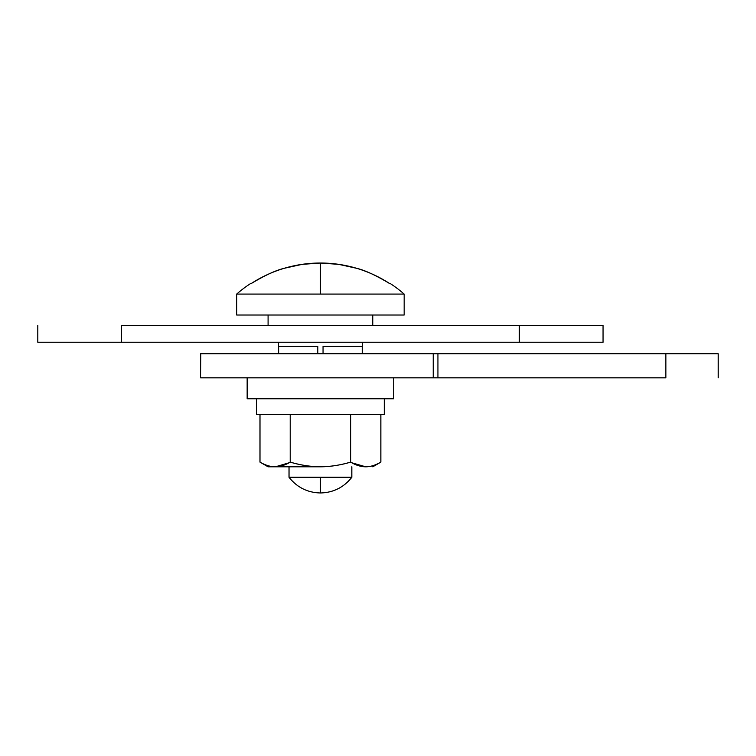 <?xml version="1.0" encoding="UTF-8"?>
<svg xmlns="http://www.w3.org/2000/svg" width="756" height="756" viewBox="0 0 756 756"><rect width="100%" height="100%" fill="white"/><g stroke="black" fill="none" stroke-linecap="round" stroke-linejoin="round"><path stroke-width="1.13" d="M37.8 342.232L37.8 325.486L37.8 342.232L121.546 342.232L121.546 325.486L519.315 325.486L519.315 342.232L121.546 342.232L121.546 325.486L519.315 325.486L519.315 342.232L603.052 342.232L37.8 342.232M603.052 325.486L519.315 325.486L603.052 325.486L603.052 342.232M320.431 477.272L320.431 492.969C333.339 492.647 343.81 487.412 351.833 477.272L320.431 477.272L351.833 477.272L351.833 466.802L351.833 477.272C343.819 487.403 333.349 492.638 320.431 492.969C307.512 492.638 297.042 487.403 289.028 477.272L320.431 477.272L289.028 477.272C297.042 487.403 307.512 492.638 320.431 492.969L320.431 477.272M356.454 268.248L356.586 268.285C368.38 271.791 379.436 276.894 389.746 283.613L390.389 283.613A127.358 127.358 0 0 1 404.167 294.084L404.167 315.016L236.685 315.016L236.685 294.084A127.358 127.358 0 0 1 250.472 283.613A127.358 127.358 0 0 0 236.685 294.084L404.167 294.084A127.358 127.358 0 0 0 390.389 283.613L389.746 283.613C376.034 275.382 364.987 270.27 356.586 268.285L338.697 264.354L320.431 263.031L320.431 294.084L236.685 294.084L236.685 315.016L404.167 315.016L404.167 294.084L320.431 294.084L320.431 263.031L302.164 264.354L284.398 268.248M289.028 462.785L275.449 466.802M289.028 466.802L289.028 477.272L289.028 466.802M372.765 325.486L372.765 315.016L372.765 325.486M268.087 315.016L268.087 325.486L268.087 315.016M278.643 346.418L317.803 346.418L317.803 353.751L317.803 346.418L278.643 346.418L278.643 353.751L278.643 346.418M323.048 353.751L323.048 346.418L362.219 346.418L362.219 353.751L362.219 346.418L323.048 346.418L323.048 353.751M362.294 353.751L362.294 342.232L362.294 353.751M278.558 342.232L278.558 353.751L278.558 342.232M284.152 268.323L284.275 268.285C275.874 270.27 264.817 275.382 251.105 283.613L250.472 283.613L251.105 283.613C261.415 276.894 272.472 271.791 284.275 268.285C296.068 264.78 308.117 263.031 320.431 263.031C332.735 263.031 344.783 264.78 356.586 268.285L356.7 268.323M389.746 283.613C379.436 276.894 368.38 271.791 356.586 268.285C344.783 264.78 332.735 263.031 320.431 263.031C308.117 263.031 296.068 264.78 284.275 268.285C272.472 271.791 261.415 276.894 251.105 283.613M256.577 414.458L384.284 414.458L384.284 398.762L384.284 414.458L256.577 414.458L256.577 398.762L256.577 414.458M275.099 466.802L268.087 466.802L259.988 462.124C264.931 465.11 269.958 466.669 275.099 466.802L320.431 466.802C310.168 466.66 300.094 465.101 290.209 462.124C285.277 465.11 280.24 466.669 275.099 466.802C269.968 466.669 264.931 465.11 259.988 462.124L268.087 466.802L320.431 466.802C311.075 466.802 301.001 465.242 290.209 462.124C284.814 465.242 279.777 466.802 275.099 466.802C270.431 466.802 265.394 465.242 259.988 462.124L259.988 414.458L259.988 462.124M380.863 462.124C375.609 465.233 370.582 466.792 365.781 466.802C360.933 466.811 355.887 465.252 350.642 462.124C340.795 465.091 330.722 466.65 320.431 466.802C329.777 466.802 339.85 465.242 350.642 462.124L350.642 414.458L350.642 462.124C356.057 465.252 361.103 466.811 365.781 466.802C370.449 466.792 375.477 465.233 380.863 462.124L380.863 414.458L380.863 462.124L372.765 466.802M290.209 414.458L290.209 462.124L290.209 414.458M351.833 462.785L365.715 466.802M247.155 398.762L393.706 398.762L393.706 377.83L247.155 377.83L247.155 398.762L393.706 398.762L393.706 377.83L247.155 377.83L247.155 398.762M200.775 353.751L665.866 353.751L665.866 377.83L665.866 353.751L718.2 353.751L437.932 353.751L437.932 377.83L433.226 377.83L433.226 353.751L437.932 353.751L437.932 377.83L200.775 377.83L433.226 377.83L433.226 353.751L200.775 353.751L200.529 377.83L200.529 353.751M665.866 377.83L437.932 377.83L665.866 377.83M718.2 353.751L718.2 377.83"/></g></svg>
